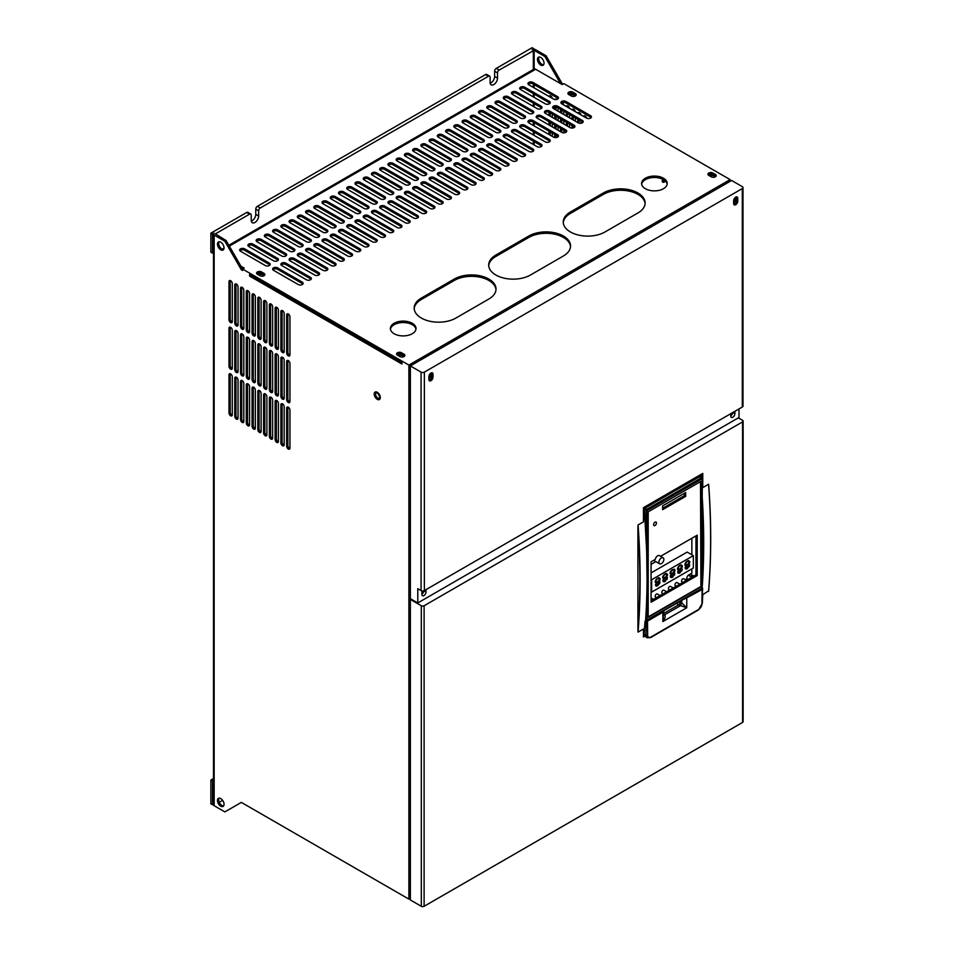 <?xml version="1.0" encoding="UTF-8"?>
<svg xmlns="http://www.w3.org/2000/svg" width="954" height="954" viewBox="0 0 954 954"><rect width="100%" height="100%" fill="white"/><g stroke="black" fill="none" stroke-linecap="round" stroke-linejoin="round"><path stroke-width="1.43" d="M658.904 562.216A3.494 2.015 120 0 0 659.631 563.814A3.494 2.015 120 0 0 662.326 562.884A3.494 2.015 120 0 0 663.853 559.366A3.494 2.015 120 0 0 663.125 557.768A3.494 2.015 120 0 0 660.43 558.698A3.494 2.015 120 0 0 658.904 562.216M686.439 580.378L683.672 578.78A1.753 1.014 120 0 0 681.931 579.77A1.753 1.014 120 0 0 681.919 581.797L682.945 582.393M679.844 584.182L677.078 582.584A1.753 1.014 120 0 0 675.73 583.049A1.753 1.014 120 0 0 674.967 584.802A1.753 1.014 120 0 0 675.325 585.601L676.35 586.197M673.25 587.986L670.483 586.388A1.753 1.014 120 0 0 669.136 586.853A1.753 1.014 120 0 0 668.384 588.606A1.753 1.014 120 0 0 668.742 589.417L669.756 590.001M660.073 595.594L657.306 593.996A1.753 1.014 120 0 0 655.958 594.461A1.753 1.014 120 0 0 655.195 596.214A1.753 1.014 120 0 0 655.565 597.025L656.579 597.609M666.667 591.79L663.901 590.192A1.753 1.014 120 0 0 662.553 590.657A1.753 1.014 120 0 0 661.79 592.41A1.753 1.014 120 0 0 662.148 593.221L663.173 593.805M688.228 575.286A2.623 1.514 -60 0 1 688.633 575.405L691.841 577.253M691.853 568.882L691.853 573.151L688.561 575.059A2.325 1.348 -60 0 0 686.916 577.909L686.916 578.362A2.623 1.514 120 0 0 686.808 578.708L685.175 579.65M688.061 579.436L686.808 578.708M656.471 523.007A2.039 1.181 120 0 0 656.054 522.077A2.039 1.181 120 0 0 654.48 522.625A2.039 1.181 120 0 0 653.597 524.676A2.039 1.181 120 0 0 654.015 525.606A2.039 1.181 120 0 0 655.589 525.058A2.039 1.181 120 0 0 656.471 523.007M428.895 377.164A2.325 1.348 120 0 0 430.182 373.682M733.65 201.211A2.325 1.348 120 0 0 734.938 197.74M733.65 202.379A3.148 1.813 120 0 0 736.13 198.396A3.148 1.813 120 0 0 735.689 197.132M735.51 197.239A3.148 1.813 -60 0 1 735.689 198.146A3.148 1.813 -60 0 1 733.65 201.878M428.895 378.333A3.148 1.813 120 0 0 431.363 374.35A3.148 1.813 120 0 0 430.934 373.074M430.755 373.193A3.148 1.813 -60 0 1 430.934 374.099A3.148 1.813 -60 0 1 428.895 377.832M645.357 188.701A12.807 7.393 0 0 0 659.321 190.299A12.807 7.393 0 0 0 667.228 183.466A12.807 7.393 0 0 0 663.483 178.231A12.807 7.393 0 0 0 649.519 176.633A12.807 7.393 0 0 0 641.601 183.466A12.807 7.393 0 0 0 645.357 188.701M667.168 184.182A12.807 7.393 0 0 0 663.483 179.662A12.807 7.393 0 0 0 650.091 177.933A12.807 7.393 0 0 0 641.66 184.182M394.133 333.745A12.807 7.393 0 0 0 408.097 335.343A12.807 7.393 0 0 0 416.016 328.51A12.807 7.393 0 0 0 412.259 323.275A12.807 7.393 0 0 0 398.295 321.677A12.807 7.393 0 0 0 390.389 328.51A12.807 7.393 0 0 0 394.133 333.745M415.956 329.225A12.807 7.393 0 0 0 412.259 324.706A12.807 7.393 0 0 0 398.867 322.977A12.807 7.393 0 0 0 390.448 329.225M662.636 179.221A2.91 1.681 120 0 0 662.243 180.855A2.91 1.681 120 0 0 662.851 182.19A2.91 1.681 120 0 0 665.379 181.069M662.362 181.594A2.91 1.681 120 0 0 664.282 180.175M379.752 396.733A2.91 1.681 -120 0 0 378.476 393.799A2.91 1.681 -120 0 0 376.234 393.024A2.91 1.681 -120 0 0 375.626 394.36A2.91 1.681 -120 0 0 376.902 397.293A2.91 1.681 -120 0 0 379.143 398.068A2.91 1.681 -120 0 0 379.752 396.733M380.3 397.472A3.733 2.147 60 0 1 379.549 398.772A3.733 2.147 60 0 1 376.675 397.77A3.733 2.147 60 0 1 375.053 394.026A3.733 2.147 60 0 1 375.828 392.321A3.733 2.147 60 0 1 377.319 392.321M574.296 96.354A2.325 1.348 0 0 0 574.38 95.996A2.325 1.348 0 0 0 573.7 95.042A2.325 1.348 0 0 0 570.063 95.293M714.319 177.194A2.325 1.348 0 0 0 714.403 176.836A2.325 1.348 0 0 0 713.723 175.882A2.325 1.348 0 0 0 710.086 176.132M402.97 356.951A2.325 1.348 0 0 0 403.053 356.593A2.325 1.348 0 0 0 402.373 355.639A2.325 1.348 0 0 0 398.736 355.89M262.946 276.111A2.325 1.348 0 0 0 263.03 275.754A2.325 1.348 0 0 0 262.35 274.8A2.325 1.348 0 0 0 258.713 275.05M543.613 64.789A4.663 2.695 60 0 1 541.991 64.347A4.663 2.695 60 0 1 539.117 57.001M540.751 57.443A4.663 2.695 60 0 1 543.792 61.557A4.663 2.695 60 0 1 543.076 65.289A4.663 2.695 60 0 1 540.751 65.063A4.663 2.695 60 0 1 537.71 60.949A4.663 2.695 60 0 1 538.426 57.216A4.663 2.695 60 0 1 540.751 57.443M574.988 96.139A3.148 1.813 0 0 0 575.19 95.495A3.148 1.813 0 0 0 574.952 94.792L573.271 93.814A3.148 1.813 0 0 0 569.824 94.207A3.148 1.813 0 0 0 569.156 94.78M569.478 94.959A3.148 1.813 180 0 1 569.824 94.708A3.148 1.813 180 0 1 573.044 94.279A3.148 1.813 180 0 1 575.167 95.746M715.011 176.991A3.148 1.813 0 0 0 715.214 176.335A3.148 1.813 0 0 0 714.975 175.631L713.294 174.665A3.148 1.813 0 0 0 709.848 175.047A3.148 1.813 0 0 0 709.18 175.619M709.502 175.798A3.148 1.813 180 0 1 709.848 175.56A3.148 1.813 180 0 1 713.067 175.119A3.148 1.813 180 0 1 715.19 176.585M223.618 249.531A4.663 2.695 60 0 1 221.984 249.089A4.663 2.695 60 0 1 219.122 241.756M220.756 242.197A4.663 2.695 60 0 1 223.796 246.299A4.663 2.695 60 0 1 223.081 250.031A4.663 2.695 60 0 1 220.756 249.805A4.663 2.695 60 0 1 217.715 245.703A4.663 2.695 60 0 1 218.43 241.97A4.663 2.695 60 0 1 220.756 242.197M223.618 805.927A4.663 2.695 60 0 1 221.984 805.486A4.663 2.695 60 0 1 219.122 798.152M220.756 798.593A4.663 2.695 60 0 1 223.796 802.696A4.663 2.695 60 0 1 223.081 806.428A4.663 2.695 60 0 1 220.756 806.202A4.663 2.695 60 0 1 217.715 802.087A4.663 2.695 60 0 1 218.43 798.355A4.663 2.695 60 0 1 220.756 798.593M263.638 275.897A3.148 1.813 0 0 0 263.853 275.253A3.148 1.813 0 0 0 263.602 274.549L261.921 273.571A3.148 1.813 0 0 0 258.474 273.965A3.148 1.813 0 0 0 257.818 274.525M258.129 274.716A3.148 1.813 180 0 1 258.474 274.466A3.148 1.813 180 0 1 261.706 274.025A3.148 1.813 180 0 1 263.817 275.503M403.661 356.736A3.148 1.813 0 0 0 403.876 356.092A3.148 1.813 0 0 0 403.625 355.389L401.944 354.411A3.148 1.813 0 0 0 398.498 354.805A3.148 1.813 0 0 0 397.842 355.377M398.152 355.556A3.148 1.813 180 0 1 398.498 355.305A3.148 1.813 180 0 1 401.729 354.876A3.148 1.813 180 0 1 403.84 356.343M374.207 394.038A4.305 2.492 -120 0 0 376.091 398.378A4.305 2.492 -120 0 0 379.406 399.535A4.305 2.492 -120 0 0 380.3 397.556A4.305 2.492 -120 0 0 378.416 393.215A4.305 2.492 -120 0 0 375.101 392.07A4.305 2.492 -120 0 0 374.207 394.038M379.191 398.915A4.305 2.492 -120 0 0 379.93 399.022M375.804 391.867A4.305 2.492 -120 0 0 375.518 392.559M249.578 276.052L401.956 364.034L401.956 362.508L249.578 274.537L249.578 276.052A1.86 1.073 120 0 1 249.972 274.752M241.35 269.779L242.578 269.064L242.578 270.495L241.35 269.779L224.87 241.243L226.11 240.527L242.578 269.064L408.884 365.072L411.758 363.414L411.758 364.845L410.113 365.787L410.113 368.649L408.884 369.353L408.884 365.072M562.574 84.322L546.105 55.785L544.865 56.501L534.157 50.312L499.157 70.047A2.325 1.348 120 0 0 497.511 72.909L497.511 78.133A5.247 3.029 120 0 1 495.221 83.415A5.247 3.029 120 0 1 491.179 84.811A5.247 3.029 120 0 1 490.094 82.414L490.094 77.179A2.325 1.348 120 0 0 489.617 76.117A2.325 1.348 120 0 0 488.448 76.237L260.287 207.96A2.325 1.348 120 0 0 258.641 210.81L258.641 216.045A5.247 3.029 120 0 1 256.352 221.316A5.247 3.029 120 0 1 252.321 222.723A5.247 3.029 120 0 1 251.224 220.326L251.224 215.091A2.325 1.348 120 0 0 250.747 214.03A2.325 1.348 120 0 0 249.578 214.137L215.401 233.873L226.11 240.527M250.747 214.03L247.861 212.36A2.325 1.348 -60 0 0 246.704 212.48L210.87 233.158L212.515 234.112L214.161 233.158A2.325 1.348 0 0 0 213.481 234.112A2.325 1.348 0 0 0 214.161 235.066L224.87 241.243M251.307 221.137A5.247 3.029 120 0 0 255.755 214.376L255.755 209.153A2.325 1.348 -60 0 1 257.413 206.291L260.287 207.96M257.413 206.291L485.562 74.567A2.325 1.348 -60 0 1 486.731 74.448L489.617 76.117M490.165 83.236A5.247 3.029 120 0 0 494.625 76.475L494.625 71.24A2.325 1.348 -60 0 1 496.271 68.39L499.157 70.047M222.64 800.358L219.289 802.29M213.481 780.432L212.515 780.992L212.515 804.771L213.481 804.21M212.515 804.771L210.87 803.817L210.87 780.038L213.481 778.536M533.751 49.203L532.105 49.608A2.325 1.348 0 0 1 535.397 49.608L546.105 55.785M533.751 48.654L532.105 47.7L496.271 68.39M213.481 234.112L213.481 804.771A2.325 1.348 0 0 0 214.161 805.725L224.87 811.902L241.35 802.397L408.884 899.121L408.884 896.271A1.86 1.073 0 0 0 410.363 896.581M410.363 898.263L408.884 899.121M286.653 446.21A2.325 1.348 60 0 0 287.667 448.547A2.325 1.348 60 0 0 289.456 449.179A2.325 1.348 60 0 0 289.944 448.106L289.944 410.065A2.325 1.348 60 0 0 288.931 407.716A2.325 1.348 60 0 0 287.13 407.096A2.325 1.348 60 0 0 286.653 408.169L286.653 446.21L287.881 445.494L287.881 407.453A2.325 1.348 60 0 1 287.929 407.048M289.897 448.511A2.325 1.348 60 0 1 287.881 445.494M280.881 442.883A2.325 1.348 60 0 0 281.895 445.22A2.325 1.348 60 0 0 283.696 445.852A2.325 1.348 60 0 0 284.173 444.779L284.173 406.738A2.325 1.348 60 0 0 283.159 404.389A2.325 1.348 60 0 0 281.37 403.769A2.325 1.348 60 0 0 280.881 404.83L280.881 442.883L282.122 442.167L282.122 404.126A2.325 1.348 60 0 1 282.157 403.721M284.137 445.184A2.325 1.348 60 0 1 282.122 442.167M275.122 439.544A2.325 1.348 60 0 0 276.135 441.893A2.325 1.348 60 0 0 277.924 442.513A2.325 1.348 60 0 0 278.413 441.452L278.413 403.411A2.325 1.348 60 0 0 277.399 401.062A2.325 1.348 60 0 0 275.599 400.441A2.325 1.348 60 0 0 275.122 401.503L275.122 439.544L276.35 438.84L276.35 400.787A2.325 1.348 60 0 1 276.398 400.394M278.365 441.857A2.325 1.348 60 0 1 276.35 438.84M269.35 436.216A2.325 1.348 60 0 0 270.364 438.566A2.325 1.348 60 0 0 272.164 439.186A2.325 1.348 60 0 0 272.641 438.124L272.641 400.084A2.325 1.348 60 0 0 271.628 397.735A2.325 1.348 60 0 0 269.839 397.114A2.325 1.348 60 0 0 269.35 398.176L269.35 436.216L270.59 435.513L270.59 397.46A2.325 1.348 60 0 1 270.626 397.055M272.605 438.53A2.325 1.348 60 0 1 270.59 435.513M263.59 432.889A2.325 1.348 60 0 0 264.604 435.239A2.325 1.348 60 0 0 266.393 435.859A2.325 1.348 60 0 0 266.882 434.797L266.882 396.745A2.325 1.348 60 0 0 265.868 394.407A2.325 1.348 60 0 0 264.067 393.787A2.325 1.348 60 0 0 263.59 394.849L263.59 432.889L264.818 432.174L264.818 394.133A2.325 1.348 60 0 1 264.866 393.728M266.834 435.191A2.325 1.348 60 0 1 264.818 432.174M257.818 429.562A2.325 1.348 60 0 0 258.832 431.912A2.325 1.348 60 0 0 260.633 432.532A2.325 1.348 60 0 0 261.11 431.47L261.11 393.418A2.325 1.348 60 0 0 260.096 391.08A2.325 1.348 60 0 0 258.307 390.448A2.325 1.348 60 0 0 257.818 391.522L257.818 429.562L259.059 428.847L259.059 390.806A2.325 1.348 60 0 1 259.094 390.401M261.074 431.864A2.325 1.348 60 0 1 259.059 428.847M252.059 426.235A2.325 1.348 60 0 0 253.072 428.584A2.325 1.348 60 0 0 254.861 429.205A2.325 1.348 60 0 0 255.35 428.131L255.35 390.091A2.325 1.348 60 0 0 254.336 387.753A2.325 1.348 60 0 0 252.536 387.121A2.325 1.348 60 0 0 252.059 388.195L252.059 426.235L253.287 425.52L253.287 387.479A2.325 1.348 60 0 1 253.335 387.074M255.302 428.537A2.325 1.348 60 0 1 253.287 425.52M246.287 422.908A2.325 1.348 60 0 0 247.301 425.245A2.325 1.348 60 0 0 249.101 425.878A2.325 1.348 60 0 0 249.578 424.804L249.578 386.764A2.325 1.348 60 0 0 248.565 384.414A2.325 1.348 60 0 0 246.776 383.794A2.325 1.348 60 0 0 246.287 384.867L246.287 422.908L247.527 422.193L247.527 384.152A2.325 1.348 60 0 1 247.563 383.746M249.543 425.21A2.325 1.348 60 0 1 247.527 422.193M240.527 419.581A2.325 1.348 60 0 0 241.541 421.918A2.325 1.348 60 0 0 243.33 422.55A2.325 1.348 60 0 0 243.819 421.477L243.819 383.436A2.325 1.348 60 0 0 242.805 381.087A2.325 1.348 60 0 0 241.004 380.467A2.325 1.348 60 0 0 240.527 381.528L240.527 419.581L241.756 418.866L241.756 380.825A2.325 1.348 60 0 1 241.803 380.419M243.771 421.883A2.325 1.348 60 0 1 241.756 418.866M234.756 416.242A2.325 1.348 60 0 0 235.769 418.591A2.325 1.348 60 0 0 237.57 419.211A2.325 1.348 60 0 0 238.047 418.15L238.047 380.109A2.325 1.348 60 0 0 237.033 377.76A2.325 1.348 60 0 0 235.244 377.14A2.325 1.348 60 0 0 234.756 378.201L234.756 416.242L235.996 415.539L235.996 377.486A2.325 1.348 60 0 1 236.032 377.092M238.011 418.556A2.325 1.348 60 0 1 235.996 415.539M228.996 412.915A2.325 1.348 60 0 0 230.009 415.264A2.325 1.348 60 0 0 231.798 415.884A2.325 1.348 60 0 0 232.287 414.823L232.287 376.782A2.325 1.348 60 0 0 231.273 374.433A2.325 1.348 60 0 0 229.473 373.813A2.325 1.348 60 0 0 228.996 374.874L228.996 412.915L230.224 412.211L230.224 374.159A2.325 1.348 60 0 1 230.272 373.753M232.239 415.228A2.325 1.348 60 0 1 230.224 412.211M286.653 399.607A2.325 1.348 60 0 0 287.667 401.944A2.325 1.348 60 0 0 289.456 402.576A2.325 1.348 60 0 0 289.944 401.503L289.944 363.462A2.325 1.348 60 0 0 288.931 361.113A2.325 1.348 60 0 0 287.13 360.493A2.325 1.348 60 0 0 286.653 361.554L286.653 399.607L287.881 398.891L287.881 360.851A2.325 1.348 60 0 1 287.929 360.445M289.897 401.908A2.325 1.348 60 0 1 287.881 398.891M280.881 396.28A2.325 1.348 60 0 0 281.895 398.617A2.325 1.348 60 0 0 283.696 399.249A2.325 1.348 60 0 0 284.173 398.176L284.173 360.135A2.325 1.348 60 0 0 283.159 357.786A2.325 1.348 60 0 0 281.37 357.166A2.325 1.348 60 0 0 280.881 358.227L280.881 396.28L282.122 395.564L282.122 357.511A2.325 1.348 60 0 1 282.157 357.118M284.137 398.581A2.325 1.348 60 0 1 282.122 395.564M275.122 392.941A2.325 1.348 60 0 0 276.135 395.29A2.325 1.348 60 0 0 277.924 395.91A2.325 1.348 60 0 0 278.413 394.849L278.413 356.808A2.325 1.348 60 0 0 277.399 354.459A2.325 1.348 60 0 0 275.599 353.839A2.325 1.348 60 0 0 275.122 354.9L275.122 392.941L276.35 392.237L276.35 354.184A2.325 1.348 60 0 1 276.398 353.791M278.365 395.254A2.325 1.348 60 0 1 276.35 392.237M269.35 389.614A2.325 1.348 60 0 0 270.364 391.963A2.325 1.348 60 0 0 272.164 392.583A2.325 1.348 60 0 0 272.641 391.522L272.641 353.481A2.325 1.348 60 0 0 271.628 351.132A2.325 1.348 60 0 0 269.839 350.512A2.325 1.348 60 0 0 269.35 351.573L269.35 389.614L270.59 388.898L270.59 350.857A2.325 1.348 60 0 1 270.626 350.452M272.605 391.927A2.325 1.348 60 0 1 270.59 388.898M263.59 386.287A2.325 1.348 60 0 0 264.604 388.636A2.325 1.348 60 0 0 266.393 389.256A2.325 1.348 60 0 0 266.882 388.195L266.882 350.142A2.325 1.348 60 0 0 265.868 347.805A2.325 1.348 60 0 0 264.067 347.173A2.325 1.348 60 0 0 263.59 348.246L263.59 386.287L264.818 385.571L264.818 347.53A2.325 1.348 60 0 1 264.866 347.125M266.834 388.588A2.325 1.348 60 0 1 264.818 385.571M257.818 382.959A2.325 1.348 60 0 0 258.832 385.309A2.325 1.348 60 0 0 260.633 385.929A2.325 1.348 60 0 0 261.11 384.856L261.11 346.815A2.325 1.348 60 0 0 260.096 344.477A2.325 1.348 60 0 0 258.307 343.845A2.325 1.348 60 0 0 257.818 344.919L257.818 382.959L259.059 382.244L259.059 344.203A2.325 1.348 60 0 1 259.094 343.798M261.074 385.261A2.325 1.348 60 0 1 259.059 382.244M252.059 379.632A2.325 1.348 60 0 0 253.072 381.97A2.325 1.348 60 0 0 254.861 382.602A2.325 1.348 60 0 0 255.35 381.528L255.35 343.488A2.325 1.348 60 0 0 254.336 341.138A2.325 1.348 60 0 0 252.536 340.518A2.325 1.348 60 0 0 252.059 341.592L252.059 379.632L253.287 378.917L253.287 340.876A2.325 1.348 60 0 1 253.335 340.471M255.302 381.934A2.325 1.348 60 0 1 253.287 378.917M246.287 376.305A2.325 1.348 60 0 0 247.301 378.643A2.325 1.348 60 0 0 249.101 379.275A2.325 1.348 60 0 0 249.578 378.201L249.578 340.161A2.325 1.348 60 0 0 248.565 337.811A2.325 1.348 60 0 0 246.776 337.191A2.325 1.348 60 0 0 246.287 338.253L246.287 376.305L247.527 375.59L247.527 337.549A2.325 1.348 60 0 1 247.563 337.144M249.543 378.607A2.325 1.348 60 0 1 247.527 375.59M240.527 372.978A2.325 1.348 60 0 0 241.541 375.316A2.325 1.348 60 0 0 243.33 375.936A2.325 1.348 60 0 0 243.819 374.874L243.819 336.834A2.325 1.348 60 0 0 242.805 334.484A2.325 1.348 60 0 0 241.004 333.864A2.325 1.348 60 0 0 240.527 334.926L240.527 372.978L241.756 372.263L241.756 334.21A2.325 1.348 60 0 1 241.803 333.817M243.771 375.28A2.325 1.348 60 0 1 241.756 372.263M234.756 369.639A2.325 1.348 60 0 0 235.769 371.988A2.325 1.348 60 0 0 237.57 372.609A2.325 1.348 60 0 0 238.047 371.547L238.047 333.506A2.325 1.348 60 0 0 237.033 331.157A2.325 1.348 60 0 0 235.244 330.537A2.325 1.348 60 0 0 234.756 331.598L234.756 369.639L235.996 368.936L235.996 330.883A2.325 1.348 60 0 1 236.032 330.489M238.011 371.953A2.325 1.348 60 0 1 235.996 368.936M228.996 366.312A2.325 1.348 60 0 0 230.009 368.661A2.325 1.348 60 0 0 231.798 369.281A2.325 1.348 60 0 0 232.287 368.22L232.287 330.179A2.325 1.348 60 0 0 231.273 327.83A2.325 1.348 60 0 0 229.473 327.21A2.325 1.348 60 0 0 228.996 328.271L228.996 366.312L230.224 365.597L230.224 327.556A2.325 1.348 60 0 1 230.272 327.15M232.239 368.626A2.325 1.348 60 0 1 230.224 365.597M286.653 353.004A2.325 1.348 60 0 0 287.667 355.341A2.325 1.348 60 0 0 289.456 355.973A2.325 1.348 60 0 0 289.944 354.9L289.944 316.859A2.325 1.348 60 0 0 288.931 314.51A2.325 1.348 60 0 0 287.13 313.89A2.325 1.348 60 0 0 286.653 314.951L286.653 353.004L287.881 352.288L287.881 314.248A2.325 1.348 60 0 1 287.929 313.842M289.897 355.305A2.325 1.348 60 0 1 287.881 352.288M280.881 349.665A2.325 1.348 60 0 0 281.895 352.014A2.325 1.348 60 0 0 283.696 352.634A2.325 1.348 60 0 0 284.173 351.573L284.173 313.532A2.325 1.348 60 0 0 283.159 311.183A2.325 1.348 60 0 0 281.37 310.563A2.325 1.348 60 0 0 280.881 311.624L280.881 349.665L282.122 348.961L282.122 310.909A2.325 1.348 60 0 1 282.157 310.515M284.137 351.978A2.325 1.348 60 0 1 282.122 348.961M275.122 346.338A2.325 1.348 60 0 0 276.135 348.687A2.325 1.348 60 0 0 277.924 349.307A2.325 1.348 60 0 0 278.413 348.246L278.413 310.205A2.325 1.348 60 0 0 277.399 307.856A2.325 1.348 60 0 0 275.599 307.236A2.325 1.348 60 0 0 275.122 308.297L275.122 346.338L276.35 345.634L276.35 307.582A2.325 1.348 60 0 1 276.398 307.176M278.365 348.651A2.325 1.348 60 0 1 276.35 345.634M269.35 343.011A2.325 1.348 60 0 0 270.364 345.36A2.325 1.348 60 0 0 272.164 345.98A2.325 1.348 60 0 0 272.641 344.919L272.641 306.866A2.325 1.348 60 0 0 271.628 304.529A2.325 1.348 60 0 0 269.839 303.897A2.325 1.348 60 0 0 269.35 304.97L269.35 343.011L270.59 342.295L270.59 304.254A2.325 1.348 60 0 1 270.626 303.849M272.605 345.312A2.325 1.348 60 0 1 270.59 342.295M263.59 339.684A2.325 1.348 60 0 0 264.604 342.033A2.325 1.348 60 0 0 266.393 342.653A2.325 1.348 60 0 0 266.882 341.592L266.882 303.539A2.325 1.348 60 0 0 265.868 301.202A2.325 1.348 60 0 0 264.067 300.57A2.325 1.348 60 0 0 263.59 301.643L263.59 339.684L264.818 338.968L264.818 300.927A2.325 1.348 60 0 1 264.866 300.522M266.834 341.985A2.325 1.348 60 0 1 264.818 338.968M257.818 336.357A2.325 1.348 60 0 0 258.832 338.706A2.325 1.348 60 0 0 260.633 339.326A2.325 1.348 60 0 0 261.11 338.253L261.11 300.212A2.325 1.348 60 0 0 260.096 297.875A2.325 1.348 60 0 0 258.307 297.243A2.325 1.348 60 0 0 257.818 298.316L257.818 336.357L259.059 335.641L259.059 297.6A2.325 1.348 60 0 1 259.094 297.195M261.074 338.658A2.325 1.348 60 0 1 259.059 335.641M252.059 333.029A2.325 1.348 60 0 0 253.072 335.367A2.325 1.348 60 0 0 254.861 335.999A2.325 1.348 60 0 0 255.35 334.926L255.35 296.885A2.325 1.348 60 0 0 254.336 294.536A2.325 1.348 60 0 0 252.536 293.915A2.325 1.348 60 0 0 252.059 294.977L252.059 333.029L253.287 332.314L253.287 294.273A2.325 1.348 60 0 1 253.335 293.868M255.302 335.331A2.325 1.348 60 0 1 253.287 332.314M246.287 329.702A2.325 1.348 60 0 0 247.301 332.04A2.325 1.348 60 0 0 249.101 332.672A2.325 1.348 60 0 0 249.578 331.598L249.578 293.558A2.325 1.348 60 0 0 248.565 291.208A2.325 1.348 60 0 0 246.776 290.588A2.325 1.348 60 0 0 246.287 291.65L246.287 329.702L247.527 328.987L247.527 290.946A2.325 1.348 60 0 1 247.563 290.541M249.543 332.004A2.325 1.348 60 0 1 247.527 328.987M240.527 326.363A2.325 1.348 60 0 0 241.541 328.713A2.325 1.348 60 0 0 243.33 329.333A2.325 1.348 60 0 0 243.819 328.271L243.819 290.231A2.325 1.348 60 0 0 242.805 287.881A2.325 1.348 60 0 0 241.004 287.261A2.325 1.348 60 0 0 240.527 288.323L240.527 326.363L241.756 325.66L241.756 287.607A2.325 1.348 60 0 1 241.803 287.214M243.771 328.677A2.325 1.348 60 0 1 241.756 325.66M234.756 323.036A2.325 1.348 60 0 0 235.769 325.386A2.325 1.348 60 0 0 237.57 326.006A2.325 1.348 60 0 0 238.047 324.944L238.047 286.904A2.325 1.348 60 0 0 237.033 284.554A2.325 1.348 60 0 0 235.244 283.934A2.325 1.348 60 0 0 234.756 284.996L234.756 323.036L235.996 322.333L235.996 284.28A2.325 1.348 60 0 1 236.032 283.875M238.011 325.35A2.325 1.348 60 0 1 235.996 322.333M228.996 319.709A2.325 1.348 60 0 0 230.009 322.058A2.325 1.348 60 0 0 231.798 322.679A2.325 1.348 60 0 0 232.287 321.617L232.287 283.565A2.325 1.348 60 0 0 231.273 281.227A2.325 1.348 60 0 0 229.473 280.595A2.325 1.348 60 0 0 228.996 281.668L228.996 319.709L230.224 318.994L230.224 280.953A2.325 1.348 60 0 1 230.272 280.548M232.239 322.011A2.325 1.348 60 0 1 230.224 318.994M426.009 589.632L426.009 592.005A2.91 1.681 120 0 1 424.745 594.938A2.91 1.681 120 0 1 422.503 595.725A2.91 1.681 120 0 1 421.895 594.39L421.895 592.959A3.148 1.813 120 0 0 423.564 590.884M422.968 590.967A3.148 1.813 -60 0 1 421.895 592.362M410.363 369.663A1.86 1.073 180 0 1 408.884 369.353L408.884 896.271M734.89 411.305L734.89 413.678A2.91 1.681 120 0 1 733.614 416.612A2.91 1.681 120 0 1 731.372 417.387A2.91 1.681 120 0 1 730.776 416.063L730.776 414.632A3.148 1.813 120 0 0 732.338 412.784M731.42 413.309A3.148 1.813 -60 0 1 730.776 414.036M730.108 181.332L730.108 179.614L411.758 363.414A1.86 1.073 -120 0 1 412.772 364.547M728.88 182.035L728.117 182.19M560.523 83.606L544.865 56.501M584.862 115.78A2.325 1.348 60 0 0 584.814 116.173L584.814 117.127M583.633 116.448A2.325 1.348 60 0 1 584.063 115.828A2.325 1.348 60 0 1 586.817 118.248M579.09 112.453A2.325 1.348 60 0 0 579.054 112.846L579.054 113.8M579.054 119.977L579.054 123.173M577.814 119.274L577.814 122.601M577.874 113.121A2.325 1.348 60 0 1 578.303 112.5A2.325 1.348 60 0 1 579.901 112.93A2.325 1.348 60 0 1 581.058 114.957M581.105 123.257L581.105 121.17M573.33 109.114A2.325 1.348 60 0 0 573.282 109.519L573.282 110.473M573.282 116.65L573.282 119.977M573.282 126.166L573.282 127.919M572.054 115.935L572.054 119.274M572.054 125.451L572.054 128.086M572.102 109.793A2.325 1.348 60 0 1 572.531 109.173A2.325 1.348 60 0 1 574.129 109.603A2.325 1.348 60 0 1 575.298 111.63M575.345 121.17L575.345 117.843M567.558 105.787A2.325 1.348 60 0 0 567.523 106.192L567.523 107.146M567.523 113.323L567.523 116.65M567.523 122.839L567.523 126.166M566.282 112.608L566.282 115.935M566.282 122.124L566.282 125.451M566.342 106.454A2.325 1.348 60 0 1 566.771 105.834A2.325 1.348 60 0 1 568.369 106.276A2.325 1.348 60 0 1 569.526 108.303M569.574 127.359L569.574 124.02M569.574 117.843L569.574 114.516M561.751 102.865L561.751 103.819A2.91 1.681 0 0 1 560.904 102.627A2.91 1.681 0 0 1 562.693 101.076A2.91 1.681 0 0 1 565.877 101.434L590.586 115.708L590.586 117.127A2.91 1.681 0 0 1 591.158 117.604M561.751 109.996L561.751 113.323M561.751 119.512L561.751 122.839M561.751 129.017L561.751 132.344A2.91 1.681 0 0 0 564.923 132.713A2.91 1.681 0 0 0 566.724 131.163A2.91 1.681 0 0 0 565.877 129.971L565.877 131.402A2.91 1.681 0 0 1 566.449 131.867M560.523 109.281L560.523 112.608M560.523 118.797L560.523 122.124M560.523 128.301L560.523 131.628M562.204 102.65A2.325 1.348 60 0 1 563.766 104.976M563.814 132.844L563.814 130.209M563.814 124.02L563.814 120.693M563.814 114.516L563.814 111.189M555.991 107.146L555.991 109.996M555.991 116.173L555.991 119.512M555.991 125.689L555.991 129.017M555.991 135.206L555.991 137.579M554.751 107.194L554.751 109.281M554.751 115.47L554.751 118.797M554.751 124.974L554.751 128.301M554.751 134.49L554.751 137.531M554.918 99.502A2.325 1.348 60 0 1 555.24 99.18A2.325 1.348 60 0 1 556.623 99.443M558.042 130.209L558.042 126.882M558.042 120.693L558.042 117.366M558.042 111.189L558.042 107.862M550.267 95.805A2.325 1.348 60 0 0 550.219 96.211L550.219 97.153M550.219 112.846L550.219 116.173M550.219 122.362L550.219 125.689M550.219 131.867L550.219 134.252L549.397 134.729M548.991 102.627L548.991 104.01M548.991 112.178L548.991 115.47M548.991 121.647L548.991 124.974M548.991 131.163L548.991 134.49M549.039 96.473A2.325 1.348 60 0 1 549.468 95.853A2.325 1.348 60 0 1 551.066 96.282A2.325 1.348 60 0 1 552.235 98.31M552.283 136.386L552.283 133.059M552.283 126.882L552.283 123.555M552.283 117.366L552.283 114.039M550.446 135.325A2.325 1.348 60 0 1 550.219 134.252M228.841 245.273L534.013 69.082A3.279 1.896 60 0 1 535.659 69.248L562.168 84.56L563.814 83.606L730.108 179.614M421.895 591.659A2.325 1.348 120 0 0 422.419 590.967M379.704 396.208A2.91 1.681 60 0 1 378.118 393.477M212.515 234.112L212.515 253.132L213.481 252.583M212.515 253.132L210.87 252.178L210.87 233.158M212.515 780.992L210.87 780.038M421.895 594.187A2.91 1.681 120 0 0 423.791 590.824M730.776 415.861A2.91 1.681 120 0 0 732.66 412.593M646.872 637.558A5.819 3.363 -60 0 1 646.526 637.403A5.819 3.363 -60 0 1 645.93 636.89L645.429 635.865L643.461 636.998L643.461 628.984L638.071 632.097L637.904 629.998L637.904 527.252L638.071 524.962L643.461 521.85L643.461 507.647L702.764 473.411L702.764 487.613L708.572 484.262L708.691 484.882C711.374 521.719 711.374 557.017 708.679 590.764L702.764 594.736L702.323 603.011M645.429 635.865L643.461 636.235M738.348 417.864L742.546 420.297A1.98 1.145 180 0 1 743.13 421.096L743.13 721.641A1.98 1.145 180 0 1 742.546 722.452L424.113 906.3A1.98 1.145 180 0 1 421.322 906.3L410.363 899.98L410.363 599.434L411.019 599.052M743.13 421.096A1.98 1.145 180 0 1 742.546 421.906L424.113 605.754A1.98 1.145 180 0 1 421.322 605.754L410.363 599.434M708.739 589.107L708.572 591.385A740.387 427.464 60 0 0 708.572 484.262L708.739 486.349A740.161 427.332 60 0 1 710.635 538.915M421.895 592.959L421.895 591.54A2.91 1.681 120 0 1 421.954 590.908M730.776 414.632L730.776 413.678M737.776 201.163A2.91 1.681 120 0 1 736.5 204.084A2.91 1.681 120 0 1 734.258 204.871A2.91 1.681 120 0 1 733.65 203.536L733.65 200.686A2.91 1.681 120 0 1 734.926 197.752A2.91 1.681 120 0 1 737.168 196.977A2.91 1.681 120 0 1 737.776 198.301L737.776 201.163L736.536 200.447L736.536 197.597A2.91 1.681 120 0 0 736.416 196.858M733.781 204.275A2.91 1.681 120 0 0 736.536 200.447M429.014 380.229A2.91 1.681 120 0 0 431.78 376.401L431.78 373.539A2.91 1.681 120 0 0 431.661 372.799M433.009 377.104L433.009 374.254A2.91 1.681 120 0 0 432.412 372.919A2.91 1.681 120 0 0 430.171 373.706A2.91 1.681 120 0 0 428.895 376.627L428.895 379.489A2.91 1.681 120 0 0 429.503 380.825A2.91 1.681 120 0 0 431.745 380.038A2.91 1.681 120 0 0 433.009 377.104L431.78 376.401M417.78 602.952L410.363 598.671L410.363 365.931L731.599 180.473L742.307 186.65A2.325 1.348 180 0 1 742.987 187.604L742.987 406.07A2.325 1.348 180 0 1 742.307 407.024L424.363 590.586A2.325 1.348 180 0 1 421.072 590.586L417.78 588.678L417.78 602.952L739.004 417.482L739.004 408.92M742.987 187.604A2.325 1.348 180 0 1 742.307 188.558L424.363 372.12A2.325 1.348 180 0 1 421.072 372.12L410.363 365.931M261.921 273.571L261.527 273.345A2.91 1.681 0 0 0 256.829 273.822M264.58 275.253A2.91 1.681 0 0 0 263.996 274.776L263.602 274.549M401.944 354.411L401.551 354.184A2.91 1.681 0 0 0 396.852 354.661M404.603 356.092A2.91 1.681 0 0 0 404.019 355.615L403.625 355.389M573.271 93.814L572.877 93.587A2.91 1.681 0 0 0 568.179 94.064M575.918 95.495A2.91 1.681 0 0 0 575.345 95.018L574.952 94.792M713.294 174.665L712.9 174.427A2.91 1.681 0 0 0 708.202 174.904M715.941 176.335A2.91 1.681 0 0 0 715.369 175.858L714.975 175.631M715.369 174.427A2.91 1.681 180 0 1 716.227 175.619A2.91 1.681 180 0 1 714.427 177.17A2.91 1.681 180 0 1 711.255 176.812L708.774 175.381A2.91 1.681 180 0 1 707.928 174.2A2.91 1.681 180 0 1 709.728 172.638A2.91 1.681 180 0 1 712.9 173.008L715.369 174.427L715.369 175.858M404.019 354.184A2.91 1.681 180 0 1 404.878 355.377A2.91 1.681 180 0 1 403.077 356.927A2.91 1.681 180 0 1 399.905 356.569L397.436 355.138A2.91 1.681 180 0 1 396.578 353.946A2.91 1.681 180 0 1 398.378 352.396A2.91 1.681 180 0 1 401.551 352.765L404.019 354.184L404.019 355.615M575.345 93.587A2.91 1.681 180 0 1 576.192 94.78A2.91 1.681 180 0 1 574.403 96.33A2.91 1.681 180 0 1 571.231 95.972L568.751 94.541A2.91 1.681 180 0 1 567.904 93.349A2.91 1.681 180 0 1 569.705 91.799A2.91 1.681 180 0 1 572.877 92.168L575.345 93.587L575.345 95.018M263.996 273.345A2.91 1.681 180 0 1 264.854 274.537A2.91 1.681 180 0 1 263.054 276.088A2.91 1.681 180 0 1 259.882 275.718L257.413 274.299A2.91 1.681 180 0 1 256.554 273.106A2.91 1.681 180 0 1 258.355 271.556A2.91 1.681 180 0 1 261.527 271.914L263.996 273.345L263.996 274.776M428.954 380.026L430.838 378.941M728.236 182.405A1.86 1.073 -120 0 0 727.234 181.284M242.173 268.348L242.996 268.825M240.933 266.214L244.224 268.11L242.578 269.064M733.709 204.073L735.594 202.987M495.997 289.754A24.458 14.119 0 0 0 480.351 277.28A24.458 14.119 0 0 0 454.259 280.476L421.322 299.496A24.458 14.119 0 0 0 414.179 308.774M454.259 279.057L421.322 298.077A24.458 14.119 0 0 0 414.155 308.059A24.458 14.119 0 0 0 429.252 321.104A24.458 14.119 0 0 0 455.917 318.052L488.853 299.019A24.458 14.119 0 0 0 496.02 289.038A24.458 14.119 0 0 0 480.923 275.992A24.458 14.119 0 0 0 454.259 279.057L454.259 280.476M570.54 246.716A24.458 14.119 0 0 0 554.894 234.243A24.458 14.119 0 0 0 528.802 237.439L495.865 256.459A24.458 14.119 0 0 0 488.722 265.737M528.802 236.02L495.865 255.04A24.458 14.119 0 0 0 488.698 265.021A24.458 14.119 0 0 0 503.795 278.067A24.458 14.119 0 0 0 530.46 275.014L563.397 255.982A24.458 14.119 0 0 0 570.564 246.001A24.458 14.119 0 0 0 555.466 232.955A24.458 14.119 0 0 0 528.802 236.02L528.802 237.439M645.083 203.679A24.458 14.119 0 0 0 629.437 191.205A24.458 14.119 0 0 0 603.345 194.401L570.409 213.422A24.458 14.119 0 0 0 563.265 222.699M603.345 192.982L570.409 212.003A24.458 14.119 0 0 0 563.242 221.984A24.458 14.119 0 0 0 578.339 235.03A24.458 14.119 0 0 0 604.991 231.977L637.94 212.957A24.458 14.119 0 0 0 645.107 202.963A24.458 14.119 0 0 0 630.01 189.918A24.458 14.119 0 0 0 603.345 192.982L603.345 194.401M302.871 284.042A2.91 1.681 0 0 0 302.299 283.565L277.59 269.302A2.91 1.681 0 0 0 272.892 269.779M302.299 282.145L277.59 267.871A2.91 1.681 0 0 0 274.418 267.514A2.91 1.681 0 0 0 272.617 269.064A2.91 1.681 0 0 0 273.464 270.256L298.185 284.519A2.91 1.681 0 0 0 301.357 284.888A2.91 1.681 0 0 0 303.145 283.326A2.91 1.681 0 0 0 302.299 282.145L302.299 283.565M311.111 279.295A2.91 1.681 0 0 0 310.539 278.818L285.818 264.544A2.91 1.681 0 0 0 281.132 265.021M310.539 277.387L285.818 263.125A2.91 1.681 0 0 0 282.646 262.755A2.91 1.681 0 0 0 280.858 264.306A2.91 1.681 0 0 0 281.704 265.498L306.413 279.76A2.91 1.681 0 0 0 309.585 280.13A2.91 1.681 0 0 0 311.386 278.58A2.91 1.681 0 0 0 310.539 277.387L310.539 278.818M319.351 274.537A2.91 1.681 0 0 0 318.767 274.06L294.059 259.798A2.91 1.681 0 0 0 289.36 260.263M318.767 272.629L294.059 258.367A2.91 1.681 0 0 0 290.887 257.997A2.91 1.681 0 0 0 289.086 259.56A2.91 1.681 0 0 0 289.944 260.74L314.653 275.014A2.91 1.681 0 0 0 317.825 275.372A2.91 1.681 0 0 0 319.626 273.822A2.91 1.681 0 0 0 318.767 272.629L318.767 274.06M327.58 269.779A2.91 1.681 0 0 0 327.007 269.302L302.299 255.04A2.91 1.681 0 0 0 297.6 255.517M327.007 267.871L302.299 253.609A2.91 1.681 0 0 0 299.127 253.251A2.91 1.681 0 0 0 297.326 254.801A2.91 1.681 0 0 0 298.185 255.982L322.893 270.256A2.91 1.681 0 0 0 326.065 270.614A2.91 1.681 0 0 0 327.866 269.064A2.91 1.681 0 0 0 327.007 267.871L327.007 269.302M335.82 265.021A2.91 1.681 0 0 0 335.248 264.544L310.539 250.282A2.91 1.681 0 0 0 305.84 250.759M335.248 263.125L310.539 248.851A2.91 1.681 0 0 0 307.355 248.493A2.91 1.681 0 0 0 305.566 250.043A2.91 1.681 0 0 0 306.413 251.236L331.121 265.498A2.91 1.681 0 0 0 334.305 265.868A2.91 1.681 0 0 0 336.094 264.306A2.91 1.681 0 0 0 335.248 263.125L335.248 264.544M344.06 260.263A2.91 1.681 0 0 0 343.476 259.798L318.767 245.524A2.91 1.681 0 0 0 314.081 246.001M343.476 258.367L318.767 244.105A2.91 1.681 0 0 0 315.595 243.735A2.91 1.681 0 0 0 313.794 245.285A2.91 1.681 0 0 0 314.653 246.478L339.362 260.74A2.91 1.681 0 0 0 342.534 261.11A2.91 1.681 0 0 0 344.334 259.56A2.91 1.681 0 0 0 343.476 258.367L343.476 259.798M352.3 255.517A2.91 1.681 0 0 0 351.716 255.04L327.007 240.766A2.91 1.681 0 0 0 322.309 241.243M351.716 253.609L327.007 239.347A2.91 1.681 0 0 0 323.835 238.977A2.91 1.681 0 0 0 322.035 240.527A2.91 1.681 0 0 0 322.893 241.72L347.602 255.982A2.91 1.681 0 0 0 350.774 256.352A2.91 1.681 0 0 0 352.575 254.801A2.91 1.681 0 0 0 351.716 253.609L351.716 255.04M360.529 250.759A2.91 1.681 0 0 0 359.956 250.282L335.248 236.02A2.91 1.681 0 0 0 330.549 236.497M359.956 248.851L335.248 234.589A2.91 1.681 0 0 0 332.075 234.219A2.91 1.681 0 0 0 330.275 235.781A2.91 1.681 0 0 0 331.121 236.962L355.842 251.236A2.91 1.681 0 0 0 359.014 251.594A2.91 1.681 0 0 0 360.803 250.043A2.91 1.681 0 0 0 359.956 248.851L359.956 250.282M368.769 246.001A2.91 1.681 0 0 0 368.196 245.524L343.476 231.262A2.91 1.681 0 0 0 338.789 231.739M368.196 244.105L343.476 229.831A2.91 1.681 0 0 0 340.304 229.473A2.91 1.681 0 0 0 338.515 231.023A2.91 1.681 0 0 0 339.362 232.216L364.07 246.478A2.91 1.681 0 0 0 367.242 246.836A2.91 1.681 0 0 0 369.043 245.285A2.91 1.681 0 0 0 368.196 244.105L368.196 245.524M377.009 241.243A2.91 1.681 0 0 0 376.425 240.766L351.716 226.503A2.91 1.681 0 0 0 347.017 226.98M376.425 239.347L351.716 225.072A2.91 1.681 0 0 0 348.544 224.715A2.91 1.681 0 0 0 346.743 226.265A2.91 1.681 0 0 0 347.602 227.457L372.31 241.72A2.91 1.681 0 0 0 375.482 242.089A2.91 1.681 0 0 0 377.283 240.527A2.91 1.681 0 0 0 376.425 239.347L376.425 240.766M385.237 236.497A2.91 1.681 0 0 0 384.665 236.02L359.956 221.745A2.91 1.681 0 0 0 355.258 222.222M384.665 234.589L359.956 220.326A2.91 1.681 0 0 0 356.784 219.957A2.91 1.681 0 0 0 354.983 221.507A2.91 1.681 0 0 0 355.842 222.699L380.551 236.962A2.91 1.681 0 0 0 383.723 237.331A2.91 1.681 0 0 0 385.523 235.781A2.91 1.681 0 0 0 384.665 234.589L384.665 236.02M393.477 231.739A2.91 1.681 0 0 0 392.905 231.262L368.196 216.999A2.91 1.681 0 0 0 363.498 217.464M392.905 229.831L368.196 215.568A2.91 1.681 0 0 0 365.012 215.199A2.91 1.681 0 0 0 363.224 216.761A2.91 1.681 0 0 0 364.07 217.941L388.779 232.216A2.91 1.681 0 0 0 391.951 232.573A2.91 1.681 0 0 0 393.752 231.023A2.91 1.681 0 0 0 392.905 229.831L392.905 231.262M401.717 226.98A2.91 1.681 0 0 0 401.133 226.503L376.425 212.241A2.91 1.681 0 0 0 371.726 212.718M401.133 225.072L376.425 210.81A2.91 1.681 0 0 0 373.252 210.452A2.91 1.681 0 0 0 371.452 212.003A2.91 1.681 0 0 0 372.31 213.183L397.019 227.457A2.91 1.681 0 0 0 400.191 227.815A2.91 1.681 0 0 0 401.992 226.265A2.91 1.681 0 0 0 401.133 225.072L401.133 226.503M409.958 222.222A2.91 1.681 0 0 0 409.373 221.745L384.665 207.483A2.91 1.681 0 0 0 379.966 207.96M409.373 220.326L384.665 206.052A2.91 1.681 0 0 0 381.493 205.694A2.91 1.681 0 0 0 379.692 207.245A2.91 1.681 0 0 0 380.551 208.437L405.259 222.699A2.91 1.681 0 0 0 408.431 223.069A2.91 1.681 0 0 0 410.232 221.507A2.91 1.681 0 0 0 409.373 220.326L409.373 221.745M418.186 217.464A2.91 1.681 0 0 0 417.613 216.999L392.905 202.725A2.91 1.681 0 0 0 388.206 203.202M417.613 215.568L392.905 201.306A2.91 1.681 0 0 0 389.733 200.936A2.91 1.681 0 0 0 387.932 202.487A2.91 1.681 0 0 0 388.779 203.679L413.487 217.941A2.91 1.681 0 0 0 416.671 218.311A2.91 1.681 0 0 0 418.46 216.761A2.91 1.681 0 0 0 417.613 215.568L417.613 216.999M426.426 212.718A2.91 1.681 0 0 0 425.854 212.241L401.133 197.967A2.91 1.681 0 0 0 396.447 198.444M425.854 210.81L401.133 196.548A2.91 1.681 0 0 0 397.961 196.178A2.91 1.681 0 0 0 396.172 197.728A2.91 1.681 0 0 0 397.019 198.921L421.728 213.183A2.91 1.681 0 0 0 424.9 213.553A2.91 1.681 0 0 0 426.7 212.003A2.91 1.681 0 0 0 425.854 210.81L425.854 212.241M434.666 207.96A2.91 1.681 0 0 0 434.082 207.483L409.373 193.221A2.91 1.681 0 0 0 404.675 193.698M434.082 206.052L409.373 191.79A2.91 1.681 0 0 0 406.201 191.42A2.91 1.681 0 0 0 404.401 192.982A2.91 1.681 0 0 0 405.259 194.163L429.968 208.437A2.91 1.681 0 0 0 433.14 208.795A2.91 1.681 0 0 0 434.941 207.245A2.91 1.681 0 0 0 434.082 206.052L434.082 207.483M442.894 203.202A2.91 1.681 0 0 0 442.322 202.725L417.613 188.463A2.91 1.681 0 0 0 412.915 188.94M442.322 201.306L417.613 187.032A2.91 1.681 0 0 0 414.441 186.674A2.91 1.681 0 0 0 412.641 188.224A2.91 1.681 0 0 0 413.487 189.417L438.208 203.679A2.91 1.681 0 0 0 441.38 204.037A2.91 1.681 0 0 0 443.169 202.487A2.91 1.681 0 0 0 442.322 201.306L442.322 202.725M451.135 198.444A2.91 1.681 0 0 0 450.562 197.967L425.854 183.705A2.91 1.681 0 0 0 421.155 184.182M450.562 196.548L425.854 182.274A2.91 1.681 0 0 0 422.67 181.916A2.91 1.681 0 0 0 420.881 183.466A2.91 1.681 0 0 0 421.728 184.659L446.436 198.921A2.91 1.681 0 0 0 449.608 199.291A2.91 1.681 0 0 0 451.409 197.728A2.91 1.681 0 0 0 450.562 196.548L450.562 197.967M459.375 193.698A2.91 1.681 0 0 0 458.791 193.221L434.082 178.947A2.91 1.681 0 0 0 429.383 179.424M458.791 191.79L434.082 177.527A2.91 1.681 0 0 0 430.91 177.158A2.91 1.681 0 0 0 429.109 178.708A2.91 1.681 0 0 0 429.968 179.901L454.676 194.163A2.91 1.681 0 0 0 457.848 194.533A2.91 1.681 0 0 0 459.649 192.982A2.91 1.681 0 0 0 458.791 191.79L458.791 193.221M467.615 188.94A2.91 1.681 0 0 0 467.031 188.463L442.322 174.2A2.91 1.681 0 0 0 437.624 174.665M467.031 187.032L442.322 172.769A2.91 1.681 0 0 0 439.15 172.4A2.91 1.681 0 0 0 437.349 173.962A2.91 1.681 0 0 0 438.208 175.142L462.917 189.417A2.91 1.681 0 0 0 466.089 189.774A2.91 1.681 0 0 0 467.889 188.224A2.91 1.681 0 0 0 467.031 187.032L467.031 188.463M475.843 184.182A2.91 1.681 0 0 0 475.271 183.705L450.562 169.442A2.91 1.681 0 0 0 445.864 169.919M475.271 182.274L450.562 168.011A2.91 1.681 0 0 0 447.39 167.654A2.91 1.681 0 0 0 445.59 169.204A2.91 1.681 0 0 0 446.436 170.384L471.145 184.659A2.91 1.681 0 0 0 474.329 185.016A2.91 1.681 0 0 0 476.118 183.466A2.91 1.681 0 0 0 475.271 182.274L475.271 183.705M484.083 179.424A2.91 1.681 0 0 0 483.511 178.947L458.791 164.684A2.91 1.681 0 0 0 454.104 165.161M483.511 177.527L458.791 163.253A2.91 1.681 0 0 0 455.618 162.895A2.91 1.681 0 0 0 453.83 164.446A2.91 1.681 0 0 0 454.676 165.638L479.385 179.901A2.91 1.681 0 0 0 482.557 180.27A2.91 1.681 0 0 0 484.358 178.708A2.91 1.681 0 0 0 483.511 177.527L483.511 178.947M492.324 174.665A2.91 1.681 0 0 0 491.739 174.2L467.031 159.926A2.91 1.681 0 0 0 462.332 160.403M491.739 172.769L467.031 158.507A2.91 1.681 0 0 0 463.859 158.137A2.91 1.681 0 0 0 462.058 159.688A2.91 1.681 0 0 0 462.917 160.88L487.625 175.142A2.91 1.681 0 0 0 490.797 175.512A2.91 1.681 0 0 0 492.598 173.962A2.91 1.681 0 0 0 491.739 172.769L491.739 174.2M500.552 169.919A2.91 1.681 0 0 0 499.979 169.442L475.271 155.168A2.91 1.681 0 0 0 470.572 155.645M499.979 168.011L475.271 153.749A2.91 1.681 0 0 0 472.099 153.379A2.91 1.681 0 0 0 470.298 154.93A2.91 1.681 0 0 0 471.145 156.122L495.865 170.384A2.91 1.681 0 0 0 499.037 170.754A2.91 1.681 0 0 0 500.826 169.204A2.91 1.681 0 0 0 499.979 168.011L499.979 169.442M508.792 165.161A2.91 1.681 0 0 0 508.22 164.684L483.511 150.422A2.91 1.681 0 0 0 478.813 150.899M508.22 163.253L483.511 148.991A2.91 1.681 0 0 0 480.327 148.621A2.91 1.681 0 0 0 478.538 150.183A2.91 1.681 0 0 0 479.385 151.364L504.094 165.638A2.91 1.681 0 0 0 507.266 165.996A2.91 1.681 0 0 0 509.066 164.446A2.91 1.681 0 0 0 508.22 163.253L508.22 164.684M517.032 160.403A2.91 1.681 0 0 0 516.448 159.926L491.739 145.664A2.91 1.681 0 0 0 487.041 146.141M516.448 158.507L491.739 144.233A2.91 1.681 0 0 0 488.567 143.875A2.91 1.681 0 0 0 486.767 145.425A2.91 1.681 0 0 0 487.625 146.618L512.334 160.88A2.91 1.681 0 0 0 515.506 161.238A2.91 1.681 0 0 0 517.306 159.688A2.91 1.681 0 0 0 516.448 158.507L516.448 159.926M525.272 155.645A2.91 1.681 0 0 0 524.688 155.168L499.979 140.906A2.91 1.681 0 0 0 495.281 141.383M524.688 153.749L499.979 139.475A2.91 1.681 0 0 0 496.807 139.117A2.91 1.681 0 0 0 495.007 140.667A2.91 1.681 0 0 0 495.865 141.86L520.574 156.122A2.91 1.681 0 0 0 523.746 156.492A2.91 1.681 0 0 0 525.547 154.93A2.91 1.681 0 0 0 524.688 153.749L524.688 155.168M533.501 150.899A2.91 1.681 0 0 0 532.928 150.422L508.22 136.148A2.91 1.681 0 0 0 503.521 136.625M532.928 148.991L508.22 134.729A2.91 1.681 0 0 0 505.048 134.359A2.91 1.681 0 0 0 503.247 135.909A2.91 1.681 0 0 0 504.094 137.102L528.802 151.364A2.91 1.681 0 0 0 531.986 151.734A2.91 1.681 0 0 0 533.775 150.183A2.91 1.681 0 0 0 532.928 148.991L532.928 150.422M541.741 146.141A2.91 1.681 0 0 0 541.156 145.664L516.448 131.402A2.91 1.681 0 0 0 511.761 131.867M541.156 144.233L516.448 129.971A2.91 1.681 0 0 0 513.276 129.601A2.91 1.681 0 0 0 511.475 131.163A2.91 1.681 0 0 0 512.334 132.344L537.042 146.618A2.91 1.681 0 0 0 540.214 146.976A2.91 1.681 0 0 0 542.015 145.425A2.91 1.681 0 0 0 541.156 144.233L541.156 145.664M549.981 141.383A2.91 1.681 0 0 0 549.397 140.906L524.688 126.643A2.91 1.681 0 0 0 519.99 127.12M549.397 139.475L524.688 125.212A2.91 1.681 0 0 0 521.516 124.855A2.91 1.681 0 0 0 519.715 126.405A2.91 1.681 0 0 0 520.574 127.586L545.283 141.86A2.91 1.681 0 0 0 548.455 142.218A2.91 1.681 0 0 0 550.255 140.667A2.91 1.681 0 0 0 549.397 139.475L549.397 140.906M558.209 136.625A2.91 1.681 0 0 0 557.637 136.148L532.928 121.885A2.91 1.681 0 0 0 528.23 122.362M557.637 134.729L532.928 120.454A2.91 1.681 0 0 0 529.756 120.097A2.91 1.681 0 0 0 527.956 121.647A2.91 1.681 0 0 0 528.802 122.839L553.523 137.102A2.91 1.681 0 0 0 556.695 137.471A2.91 1.681 0 0 0 558.484 135.909A2.91 1.681 0 0 0 557.637 134.729L557.637 136.148M561.751 132.344L537.042 118.081A2.91 1.681 0 0 1 536.196 116.889A2.91 1.681 0 0 1 537.984 115.339A2.91 1.681 0 0 1 541.156 115.708L565.877 129.971M541.156 115.708L541.156 117.127L565.877 131.402M541.156 117.127A2.91 1.681 0 0 0 536.47 117.604M574.69 127.12A2.91 1.681 0 0 0 574.105 126.643L549.397 112.369A2.91 1.681 0 0 0 544.698 112.846M574.105 125.212L549.397 110.95A2.91 1.681 0 0 0 546.225 110.581A2.91 1.681 0 0 0 544.424 112.131A2.91 1.681 0 0 0 545.283 113.323L569.991 127.586A2.91 1.681 0 0 0 573.163 127.955A2.91 1.681 0 0 0 574.964 126.405A2.91 1.681 0 0 0 574.105 125.212L574.105 126.643M582.918 122.362A2.91 1.681 0 0 0 582.345 121.885L557.637 107.623A2.91 1.681 0 0 0 552.938 108.1M582.345 120.454L557.637 106.192A2.91 1.681 0 0 0 554.465 105.822A2.91 1.681 0 0 0 552.664 107.385A2.91 1.681 0 0 0 553.523 108.565L578.231 122.839A2.91 1.681 0 0 0 581.403 123.197A2.91 1.681 0 0 0 583.204 121.647A2.91 1.681 0 0 0 582.345 120.454L582.345 121.885M561.751 103.819L586.46 118.081A2.91 1.681 0 0 0 589.644 118.439A2.91 1.681 0 0 0 591.432 116.889A2.91 1.681 0 0 0 590.586 115.708M565.877 101.434L565.877 102.865L590.586 117.127M565.877 102.865A2.91 1.681 0 0 0 561.179 103.342M269.934 265.021A2.91 1.681 0 0 0 269.35 264.544L244.641 250.282A2.91 1.681 0 0 0 239.943 250.759M269.35 263.125L244.641 248.851A2.91 1.681 0 0 0 241.469 248.493A2.91 1.681 0 0 0 239.669 250.043A2.91 1.681 0 0 0 240.527 251.236L265.236 265.498A2.91 1.681 0 0 0 268.408 265.868A2.91 1.681 0 0 0 270.209 264.306A2.91 1.681 0 0 0 269.35 263.125L269.35 264.544M278.163 260.263A2.91 1.681 0 0 0 277.59 259.798L252.882 245.524A2.91 1.681 0 0 0 248.183 246.001M277.59 258.367L252.882 244.105A2.91 1.681 0 0 0 249.709 243.735A2.91 1.681 0 0 0 247.909 245.285A2.91 1.681 0 0 0 248.755 246.478L273.464 260.74A2.91 1.681 0 0 0 276.648 261.11A2.91 1.681 0 0 0 278.437 259.56A2.91 1.681 0 0 0 277.59 258.367L277.59 259.798M286.403 255.517A2.91 1.681 0 0 0 285.818 255.04L261.11 240.766A2.91 1.681 0 0 0 256.423 241.243M285.818 253.609L261.11 239.347A2.91 1.681 0 0 0 257.938 238.977A2.91 1.681 0 0 0 256.137 240.527A2.91 1.681 0 0 0 256.996 241.72L281.704 255.982A2.91 1.681 0 0 0 284.876 256.352A2.91 1.681 0 0 0 286.677 254.801A2.91 1.681 0 0 0 285.818 253.609L285.818 255.04M294.643 250.759A2.91 1.681 0 0 0 294.059 250.282L269.35 236.02A2.91 1.681 0 0 0 264.652 236.497M294.059 248.851L269.35 234.589A2.91 1.681 0 0 0 266.178 234.219A2.91 1.681 0 0 0 264.377 235.781A2.91 1.681 0 0 0 265.236 236.962L289.944 251.236A2.91 1.681 0 0 0 293.116 251.594A2.91 1.681 0 0 0 294.917 250.043A2.91 1.681 0 0 0 294.059 248.851L294.059 250.282M302.871 246.001A2.91 1.681 0 0 0 302.299 245.524L277.59 231.262A2.91 1.681 0 0 0 272.892 231.739M302.299 244.105L277.59 229.831A2.91 1.681 0 0 0 274.418 229.473A2.91 1.681 0 0 0 272.617 231.023A2.91 1.681 0 0 0 273.464 232.216L298.185 246.478A2.91 1.681 0 0 0 301.357 246.836A2.91 1.681 0 0 0 303.145 245.285A2.91 1.681 0 0 0 302.299 244.105L302.299 245.524M311.111 241.243A2.91 1.681 0 0 0 310.539 240.766L285.818 226.503A2.91 1.681 0 0 0 281.132 226.98M310.539 239.347L285.818 225.072A2.91 1.681 0 0 0 282.646 224.715A2.91 1.681 0 0 0 280.858 226.265A2.91 1.681 0 0 0 281.704 227.457L306.413 241.72A2.91 1.681 0 0 0 309.585 242.089A2.91 1.681 0 0 0 311.386 240.527A2.91 1.681 0 0 0 310.539 239.347L310.539 240.766M319.351 236.497A2.91 1.681 0 0 0 318.767 236.02L294.059 221.745A2.91 1.681 0 0 0 289.36 222.222M318.767 234.589L294.059 220.326A2.91 1.681 0 0 0 290.887 219.957A2.91 1.681 0 0 0 289.086 221.507A2.91 1.681 0 0 0 289.944 222.699L314.653 236.962A2.91 1.681 0 0 0 317.825 237.331A2.91 1.681 0 0 0 319.626 235.781A2.91 1.681 0 0 0 318.767 234.589L318.767 236.02M327.58 231.739A2.91 1.681 0 0 0 327.007 231.262L302.299 216.999A2.91 1.681 0 0 0 297.6 217.464M327.007 229.831L302.299 215.568A2.91 1.681 0 0 0 299.127 215.199A2.91 1.681 0 0 0 297.326 216.761A2.91 1.681 0 0 0 298.185 217.941L322.893 232.216A2.91 1.681 0 0 0 326.065 232.573A2.91 1.681 0 0 0 327.866 231.023A2.91 1.681 0 0 0 327.007 229.831L327.007 231.262M335.82 226.98A2.91 1.681 0 0 0 335.248 226.503L310.539 212.241A2.91 1.681 0 0 0 305.84 212.718M335.248 225.072L310.539 210.81A2.91 1.681 0 0 0 307.355 210.452A2.91 1.681 0 0 0 305.566 212.003A2.91 1.681 0 0 0 306.413 213.183L331.121 227.457A2.91 1.681 0 0 0 334.305 227.815A2.91 1.681 0 0 0 336.094 226.265A2.91 1.681 0 0 0 335.248 225.072L335.248 226.503M344.06 222.222A2.91 1.681 0 0 0 343.476 221.745L318.767 207.483A2.91 1.681 0 0 0 314.081 207.96M343.476 220.326L318.767 206.052A2.91 1.681 0 0 0 315.595 205.694A2.91 1.681 0 0 0 313.794 207.245A2.91 1.681 0 0 0 314.653 208.437L339.362 222.699A2.91 1.681 0 0 0 342.534 223.069A2.91 1.681 0 0 0 344.334 221.507A2.91 1.681 0 0 0 343.476 220.326L343.476 221.745M352.3 217.464A2.91 1.681 0 0 0 351.716 216.999L327.007 202.725A2.91 1.681 0 0 0 322.309 203.202M351.716 215.568L327.007 201.306A2.91 1.681 0 0 0 323.835 200.936A2.91 1.681 0 0 0 322.035 202.487A2.91 1.681 0 0 0 322.893 203.679L347.602 217.941A2.91 1.681 0 0 0 350.774 218.311A2.91 1.681 0 0 0 352.575 216.761A2.91 1.681 0 0 0 351.716 215.568L351.716 216.999M360.529 212.718A2.91 1.681 0 0 0 359.956 212.241L335.248 197.967A2.91 1.681 0 0 0 330.549 198.444M359.956 210.81L335.248 196.548A2.91 1.681 0 0 0 332.075 196.178A2.91 1.681 0 0 0 330.275 197.728A2.91 1.681 0 0 0 331.121 198.921L355.842 213.183A2.91 1.681 0 0 0 359.014 213.553A2.91 1.681 0 0 0 360.803 212.003A2.91 1.681 0 0 0 359.956 210.81L359.956 212.241M368.769 207.96A2.91 1.681 0 0 0 368.196 207.483L343.476 193.221A2.91 1.681 0 0 0 338.789 193.698M368.196 206.052L343.476 191.79A2.91 1.681 0 0 0 340.304 191.42A2.91 1.681 0 0 0 338.515 192.982A2.91 1.681 0 0 0 339.362 194.163L364.07 208.437A2.91 1.681 0 0 0 367.242 208.795A2.91 1.681 0 0 0 369.043 207.245A2.91 1.681 0 0 0 368.196 206.052L368.196 207.483M377.009 203.202A2.91 1.681 0 0 0 376.425 202.725L351.716 188.463A2.91 1.681 0 0 0 347.017 188.94M376.425 201.306L351.716 187.032A2.91 1.681 0 0 0 348.544 186.674A2.91 1.681 0 0 0 346.743 188.224A2.91 1.681 0 0 0 347.602 189.417L372.31 203.679A2.91 1.681 0 0 0 375.482 204.037A2.91 1.681 0 0 0 377.283 202.487A2.91 1.681 0 0 0 376.425 201.306L376.425 202.725M385.237 198.444A2.91 1.681 0 0 0 384.665 197.967L359.956 183.705A2.91 1.681 0 0 0 355.258 184.182M384.665 196.548L359.956 182.274A2.91 1.681 0 0 0 356.784 181.916A2.91 1.681 0 0 0 354.983 183.466A2.91 1.681 0 0 0 355.842 184.659L380.551 198.921A2.91 1.681 0 0 0 383.723 199.291A2.91 1.681 0 0 0 385.523 197.728A2.91 1.681 0 0 0 384.665 196.548L384.665 197.967M393.477 193.698A2.91 1.681 0 0 0 392.905 193.221L368.196 178.947A2.91 1.681 0 0 0 363.498 179.424M392.905 191.79L368.196 177.527A2.91 1.681 0 0 0 365.012 177.158A2.91 1.681 0 0 0 363.224 178.708A2.91 1.681 0 0 0 364.07 179.901L388.779 194.163A2.91 1.681 0 0 0 391.951 194.533A2.91 1.681 0 0 0 393.752 192.982A2.91 1.681 0 0 0 392.905 191.79L392.905 193.221M401.717 188.94A2.91 1.681 0 0 0 401.133 188.463L376.425 174.2A2.91 1.681 0 0 0 371.726 174.665M401.133 187.032L376.425 172.769A2.91 1.681 0 0 0 373.252 172.4A2.91 1.681 0 0 0 371.452 173.962A2.91 1.681 0 0 0 372.31 175.142L397.019 189.417A2.91 1.681 0 0 0 400.191 189.774A2.91 1.681 0 0 0 401.992 188.224A2.91 1.681 0 0 0 401.133 187.032L401.133 188.463M409.958 184.182A2.91 1.681 0 0 0 409.373 183.705L384.665 169.442A2.91 1.681 0 0 0 379.966 169.919M409.373 182.274L384.665 168.011A2.91 1.681 0 0 0 381.493 167.654A2.91 1.681 0 0 0 379.692 169.204A2.91 1.681 0 0 0 380.551 170.384L405.259 184.659A2.91 1.681 0 0 0 408.431 185.016A2.91 1.681 0 0 0 410.232 183.466A2.91 1.681 0 0 0 409.373 182.274L409.373 183.705M418.186 179.424A2.91 1.681 0 0 0 417.613 178.947L392.905 164.684A2.91 1.681 0 0 0 388.206 165.161M417.613 177.527L392.905 163.253A2.91 1.681 0 0 0 389.733 162.895A2.91 1.681 0 0 0 387.932 164.446A2.91 1.681 0 0 0 388.779 165.638L413.487 179.901A2.91 1.681 0 0 0 416.671 180.27A2.91 1.681 0 0 0 418.46 178.708A2.91 1.681 0 0 0 417.613 177.527L417.613 178.947M426.426 174.665A2.91 1.681 0 0 0 425.854 174.2L401.133 159.926A2.91 1.681 0 0 0 396.447 160.403M425.854 172.769L401.133 158.507A2.91 1.681 0 0 0 397.961 158.137A2.91 1.681 0 0 0 396.172 159.688A2.91 1.681 0 0 0 397.019 160.88L421.728 175.142A2.91 1.681 0 0 0 424.9 175.512A2.91 1.681 0 0 0 426.7 173.962A2.91 1.681 0 0 0 425.854 172.769L425.854 174.2M434.666 169.919A2.91 1.681 0 0 0 434.082 169.442L409.373 155.168A2.91 1.681 0 0 0 404.675 155.645M434.082 168.011L409.373 153.749A2.91 1.681 0 0 0 406.201 153.379A2.91 1.681 0 0 0 404.401 154.93A2.91 1.681 0 0 0 405.259 156.122L429.968 170.384A2.91 1.681 0 0 0 433.14 170.754A2.91 1.681 0 0 0 434.941 169.204A2.91 1.681 0 0 0 434.082 168.011L434.082 169.442M442.894 165.161A2.91 1.681 0 0 0 442.322 164.684L417.613 150.422A2.91 1.681 0 0 0 412.915 150.899M442.322 163.253L417.613 148.991A2.91 1.681 0 0 0 414.441 148.621A2.91 1.681 0 0 0 412.641 150.183A2.91 1.681 0 0 0 413.487 151.364L438.208 165.638A2.91 1.681 0 0 0 441.38 165.996A2.91 1.681 0 0 0 443.169 164.446A2.91 1.681 0 0 0 442.322 163.253L442.322 164.684M451.135 160.403A2.91 1.681 0 0 0 450.562 159.926L425.854 145.664A2.91 1.681 0 0 0 421.155 146.141M450.562 158.507L425.854 144.233A2.91 1.681 0 0 0 422.67 143.875A2.91 1.681 0 0 0 420.881 145.425A2.91 1.681 0 0 0 421.728 146.618L446.436 160.88A2.91 1.681 0 0 0 449.608 161.238A2.91 1.681 0 0 0 451.409 159.688A2.91 1.681 0 0 0 450.562 158.507L450.562 159.926M459.375 155.645A2.91 1.681 0 0 0 458.791 155.168L434.082 140.906A2.91 1.681 0 0 0 429.383 141.383M458.791 153.749L434.082 139.475A2.91 1.681 0 0 0 430.91 139.117A2.91 1.681 0 0 0 429.109 140.667A2.91 1.681 0 0 0 429.968 141.86L454.676 156.122A2.91 1.681 0 0 0 457.848 156.492A2.91 1.681 0 0 0 459.649 154.93A2.91 1.681 0 0 0 458.791 153.749L458.791 155.168M467.615 150.899A2.91 1.681 0 0 0 467.031 150.422L442.322 136.148A2.91 1.681 0 0 0 437.624 136.625M467.031 148.991L442.322 134.729A2.91 1.681 0 0 0 439.15 134.359A2.91 1.681 0 0 0 437.349 135.909A2.91 1.681 0 0 0 438.208 137.102L462.917 151.364A2.91 1.681 0 0 0 466.089 151.734A2.91 1.681 0 0 0 467.889 150.183A2.91 1.681 0 0 0 467.031 148.991L467.031 150.422M475.843 146.141A2.91 1.681 0 0 0 475.271 145.664L450.562 131.402A2.91 1.681 0 0 0 445.864 131.867M475.271 144.233L450.562 129.971A2.91 1.681 0 0 0 447.39 129.601A2.91 1.681 0 0 0 445.59 131.163A2.91 1.681 0 0 0 446.436 132.344L471.145 146.618A2.91 1.681 0 0 0 474.329 146.976A2.91 1.681 0 0 0 476.118 145.425A2.91 1.681 0 0 0 475.271 144.233L475.271 145.664M484.083 141.383A2.91 1.681 0 0 0 483.511 140.906L458.791 126.643A2.91 1.681 0 0 0 454.104 127.12M483.511 139.475L458.791 125.212A2.91 1.681 0 0 0 455.618 124.855A2.91 1.681 0 0 0 453.83 126.405A2.91 1.681 0 0 0 454.676 127.586L479.385 141.86A2.91 1.681 0 0 0 482.557 142.218A2.91 1.681 0 0 0 484.358 140.667A2.91 1.681 0 0 0 483.511 139.475L483.511 140.906M492.324 136.625A2.91 1.681 0 0 0 491.739 136.148L467.031 121.885A2.91 1.681 0 0 0 462.332 122.362M491.739 134.729L467.031 120.454A2.91 1.681 0 0 0 463.859 120.097A2.91 1.681 0 0 0 462.058 121.647A2.91 1.681 0 0 0 462.917 122.839L487.625 137.102A2.91 1.681 0 0 0 490.797 137.471A2.91 1.681 0 0 0 492.598 135.909A2.91 1.681 0 0 0 491.739 134.729L491.739 136.148M500.552 131.867A2.91 1.681 0 0 0 499.979 131.402L475.271 117.127A2.91 1.681 0 0 0 470.572 117.604M499.979 129.971L475.271 115.708A2.91 1.681 0 0 0 472.099 115.339A2.91 1.681 0 0 0 470.298 116.889A2.91 1.681 0 0 0 471.145 118.081L495.865 132.344A2.91 1.681 0 0 0 499.037 132.713A2.91 1.681 0 0 0 500.826 131.163A2.91 1.681 0 0 0 499.979 129.971L499.979 131.402M508.792 127.12A2.91 1.681 0 0 0 508.22 126.643L483.511 112.369A2.91 1.681 0 0 0 478.813 112.846M508.22 125.212L483.511 110.95A2.91 1.681 0 0 0 480.327 110.581A2.91 1.681 0 0 0 478.538 112.131A2.91 1.681 0 0 0 479.385 113.323L504.094 127.586A2.91 1.681 0 0 0 507.266 127.955A2.91 1.681 0 0 0 509.066 126.405A2.91 1.681 0 0 0 508.22 125.212L508.22 126.643M517.032 122.362A2.91 1.681 0 0 0 516.448 121.885L491.739 107.623A2.91 1.681 0 0 0 487.041 108.1M516.448 120.454L491.739 106.192A2.91 1.681 0 0 0 488.567 105.822A2.91 1.681 0 0 0 486.767 107.385A2.91 1.681 0 0 0 487.625 108.565L512.334 122.839A2.91 1.681 0 0 0 515.506 123.197A2.91 1.681 0 0 0 517.306 121.647A2.91 1.681 0 0 0 516.448 120.454L516.448 121.885M525.272 117.604A2.91 1.681 0 0 0 524.688 117.127L499.979 102.865A2.91 1.681 0 0 0 495.281 103.342M524.688 115.708L499.979 101.434A2.91 1.681 0 0 0 496.807 101.076A2.91 1.681 0 0 0 495.007 102.627A2.91 1.681 0 0 0 495.865 103.819L520.574 118.081A2.91 1.681 0 0 0 523.746 118.439A2.91 1.681 0 0 0 525.547 116.889A2.91 1.681 0 0 0 524.688 115.708L524.688 117.127M533.501 112.846A2.91 1.681 0 0 0 532.928 112.369L508.22 98.107A2.91 1.681 0 0 0 503.521 98.584M532.928 110.95L508.22 96.676A2.91 1.681 0 0 0 505.048 96.318A2.91 1.681 0 0 0 503.247 97.868A2.91 1.681 0 0 0 504.094 99.061L528.802 113.323A2.91 1.681 0 0 0 531.986 113.693A2.91 1.681 0 0 0 533.775 112.131A2.91 1.681 0 0 0 532.928 110.95L532.928 112.369M541.741 108.1A2.91 1.681 0 0 0 541.156 107.623L516.448 93.349A2.91 1.681 0 0 0 511.761 93.826M541.156 106.192L516.448 91.93A2.91 1.681 0 0 0 513.276 91.56A2.91 1.681 0 0 0 511.475 93.11A2.91 1.681 0 0 0 512.334 94.303L537.042 108.565A2.91 1.681 0 0 0 540.214 108.935A2.91 1.681 0 0 0 542.015 107.385A2.91 1.681 0 0 0 541.156 106.192L541.156 107.623M549.981 103.342A2.91 1.681 0 0 0 549.397 102.865L524.688 88.603A2.91 1.681 0 0 0 519.99 89.068M549.397 101.434L524.688 87.172A2.91 1.681 0 0 0 521.516 86.802A2.91 1.681 0 0 0 519.715 88.364A2.91 1.681 0 0 0 520.574 89.545L545.283 103.819A2.91 1.681 0 0 0 548.455 104.177A2.91 1.681 0 0 0 550.255 102.627A2.91 1.681 0 0 0 549.397 101.434L549.397 102.865M558.209 98.584A2.91 1.681 0 0 0 557.637 98.107L532.928 83.845A2.91 1.681 0 0 0 528.23 84.322M557.637 96.676L532.928 82.414A2.91 1.681 0 0 0 529.756 82.056A2.91 1.681 0 0 0 527.956 83.606A2.91 1.681 0 0 0 528.802 84.787L553.523 99.061A2.91 1.681 0 0 0 556.695 99.419A2.91 1.681 0 0 0 558.484 97.868A2.91 1.681 0 0 0 557.637 96.676L557.637 98.107M701.774 473.983L701.774 475.474A740.387 427.464 60 0 1 701.977 477.799M702.323 481.83A740.387 427.464 60 0 1 702.764 487.613M702.764 594.736A740.387 427.464 60 0 1 702.323 599.947M647.05 580.819L646.657 551.162L644.344 508.232L700.618 476.165A740.364 431.16 59.6 0 1 700.701 477.048M700.153 476.106L700.355 476.857M702.323 504.439L703.36 543.041L702.323 580.414M644.045 508.649L644.045 508.828A740.364 423.707 -119.6 0 1 645.548 621.09L647.468 621.102L647.623 630.451A1.169 0.668 0 0 1 645.977 630.451L646.24 621.245M702.478 589.071L702.323 598.587A1.169 0.668 180 0 1 701.977 599.064L701.977 603.739A4.663 2.695 -60 0 1 698.686 609.439L650.914 637.022A4.663 2.695 -60 0 1 647.623 635.114L647.623 630.451M645.011 621.4A740.387 427.464 60 0 1 643.938 634.804L645.584 634.899L645.93 636.89M702.406 591.838A740.387 427.464 -120 0 0 702.669 588.117L702.132 589.536L702.227 588.368M684.483 599.005L702.132 589.536L701.977 599.064M679.594 601.831A2.325 1.348 180 0 1 680.154 602.069A2.325 1.348 -60 0 1 678.509 604.919L686.749 607.77L662.863 621.567L662.863 612.218L663.877 610.906L662.863 621.567C665.272 618.049 665.82 615.831 664.509 614.913L680.154 605.873L681.8 603.023L686.749 607.77L686.749 598.42M662.863 612.218L647.468 621.102M702.323 498.692A740.364 431.16 59.6 0 1 702.323 585.792M643.938 634.804L643.95 635.948M689.79 576.073A3.494 2.015 120 0 0 689.17 574.713M685.676 496.354L685.676 492.55L662.613 505.87L662.613 509.674L685.676 496.354L684.435 495.639L684.435 493.266M662.613 508.243L684.435 495.639M663.125 557.768L659.417 555.622A3.494 2.015 -60 0 0 656.996 556.289A3.494 2.015 -60 0 0 655.267 559.378L651.081 561.787L651.081 602.212L697.207 575.584L695.967 574.868L695.967 535.874M651.081 600.781L695.967 574.868M697.207 575.584L697.207 535.158L660.585 556.301M700.916 481.376L648.195 511.809L648.195 617.381L700.916 586.948L700.916 481.376M700.916 586.948L700.498 481.615M648.195 616.904L700.498 586.71M693.928 576.049L692.592 575.274L690.505 576.478M691.435 573.39L691.435 575.942M651.081 564.363L655.827 561.62M691.853 554.799L691.853 538.247M656.292 585.088L656.853 583.001L659.047 582.214L657.95 584.79L655.386 584.516M656.018 584.766L655.422 584.42M656.853 583.001L656.018 582.524L656.602 582.023M657.401 582.512L656.567 582.035M658.499 582.047L657.795 581.642M659.047 582.214L657.831 581.618M658.499 578.649L657.246 578.398M659.047 578.649L659.452 579.543L657.95 581.546L656.292 582.023L655.255 581.32M656.292 582.023L655.279 581.26M655.887 581.606L655.398 580.843M655.887 581.117L655.815 579.96M656.292 580.235L656.304 579.281M656.853 579.591L656.793 578.768M659.262 578.875L659.119 577.719M655.35 582.345L656.292 582.822L655.613 585.816L656.71 586.15L655.887 585.673L656.912 585.243M659.095 582.274L658.582 580.974M656.71 586.15L659.727 583.431L659.333 579.805M659.87 580.115L660.144 579.15L659.321 578.673M660.144 579.15L659.321 578.196M660.144 578.661L658.773 577.683L657.258 578.386L655.47 580.545L655.195 582L656.018 582.822L655.386 582.465M657.401 585.911L656.567 585.446M657.95 585.601L657.187 585.16M660.001 582.465L659.178 581.988M660.001 581.988L659.178 581.511M663.71 580.819L664.258 578.72L666.452 577.933L665.355 580.509L662.803 580.235M663.435 580.485L662.839 580.139M664.258 578.72L663.435 578.243L664.02 577.742M664.807 578.231L663.984 577.766M665.355 577.921L662.672 577.039M665.904 574.368L664.664 574.117M666.452 574.368L666.452 576.156L664.807 577.587M663.71 577.742L662.684 576.979M663.304 577.325L662.803 576.562M663.304 576.848L663.221 575.679M663.71 575.954L663.722 575M664.258 575.322L664.199 574.487M666.679 574.594L666.536 573.437M662.756 578.064L663.71 578.541L663.03 581.535L664.127 581.868L663.304 581.391L664.33 580.962M666.512 578.005L666.441 576.955M664.127 581.868L667.144 579.161L666.751 575.536M667.275 575.834L667.55 574.868L666.727 574.391M667.55 574.868L666.727 573.914M667.55 574.38L666.178 573.402L664.676 574.105L662.613 577.242L663.435 578.541L662.803 578.184M664.807 581.642L663.984 581.165M665.355 581.32L664.604 580.891M667.418 578.184L666.596 577.707M667.418 577.707L666.596 577.23M671.127 576.538L671.676 574.439L673.87 573.652L672.773 576.228L670.221 575.954M670.853 576.204L670.245 575.858M671.676 574.439L670.853 573.962L671.437 573.461M672.224 573.962L671.401 573.485M672.773 573.64L670.078 572.77M673.321 570.087L672.498 569.61L673.321 570.087L671.401 570.385L670.03 572.96L670.853 574.26L670.221 573.903M673.87 570.087L673.87 571.875L672.224 573.306M671.127 573.461L670.102 572.698M670.71 573.044L670.221 572.281M670.71 572.567L670.638 571.398M671.127 571.673L671.139 570.731M671.676 571.041L671.616 570.206M674.084 570.313L673.941 569.168M670.173 573.795L671.127 574.272L670.435 577.253L671.533 577.587L670.71 577.11L671.747 576.681M673.929 573.724L673.405 572.412M671.533 577.587L674.561 574.88L674.156 571.255M674.693 571.553L674.967 570.587L674.144 570.11M674.967 570.587L674.144 569.633M674.967 570.11L674.263 569.204M674.693 569.455L672.081 569.824M672.224 577.361L671.401 576.884M672.773 577.039L672.021 576.61M674.836 573.903L674.001 573.437M674.836 573.426L674.001 572.949M678.532 572.257L679.081 570.158L681.287 569.371L680.19 571.947L677.626 571.684M678.258 571.923L677.662 571.577M679.081 570.158L678.258 569.681L679.63 569.681M680.739 569.204L680.035 568.799M681.287 569.371L680.071 568.775M680.739 565.805L679.904 565.328L680.739 565.805L678.807 566.104L677.435 568.679L678.258 569.979L677.626 569.621M681.287 565.817L681.693 566.712L680.19 568.715L678.532 569.18L677.495 568.489M678.532 569.18L677.519 568.417M678.127 568.763L677.626 568M678.127 568.286L678.055 567.117M678.532 567.391L678.544 566.449M679.081 566.759L679.033 565.925M681.502 566.032L681.359 564.887M677.59 569.514L678.532 569.991L677.853 572.972L678.95 573.306L678.127 572.841L679.153 572.4M681.335 569.443L680.822 568.131M678.95 573.306L681.967 570.599L681.573 566.974M682.11 567.284L682.384 566.306L681.561 565.841M682.384 566.306L681.561 565.352M682.384 565.829L681.013 564.84L679.498 565.543M679.63 573.08L678.807 572.603M680.19 572.758L679.427 572.328M682.241 569.633L681.418 569.156M682.241 569.144L681.418 568.667M685.95 567.976L686.498 565.877L688.693 565.09L687.596 567.666L685.044 567.403M685.676 567.642L685.079 567.296M686.498 565.877L685.676 565.4L686.26 564.899M687.047 565.4L686.224 564.923M687.596 565.078L684.912 564.208M688.144 564.923L687.44 564.518M688.693 565.09L687.488 564.494M688.144 561.524L686.904 561.274M688.693 561.536L688.693 563.313L687.047 564.744M685.95 564.899L684.924 564.136M685.532 564.494L685.044 563.719M685.532 564.005L685.461 562.836M685.95 563.122L685.962 562.168M686.498 562.478L686.439 561.644M688.919 561.751L688.776 560.606M684.996 565.233L685.95 565.71L685.258 568.691L686.367 569.037L685.532 568.56L686.57 568.119M688.752 565.162L688.228 563.85M686.367 569.037L689.384 566.318L688.991 562.693M689.515 563.003L689.79 562.037L688.967 561.56M689.79 562.037L688.967 561.071M689.79 561.548L688.418 560.558L686.916 561.262L684.853 564.398L685.676 565.698L685.044 565.34M687.047 568.799L686.224 568.322M687.596 568.477L686.844 568.047M689.659 565.352L688.836 564.875M689.659 564.863L688.836 564.386M693.331 568.024L693.331 555.657L651.654 579.722L651.654 592.088L693.331 568.024M693.331 555.657L687.154 552.092L651.081 572.913M246.704 212.48L249.578 214.137M258.641 216.045L255.755 214.376M255.755 209.153L258.641 210.81M485.562 74.567L488.448 76.237M497.511 78.133L494.625 76.475M494.625 71.24L497.511 72.909M534.157 50.312L534.157 69.022M534.157 84.56L534.157 87.887M534.157 94.064L534.157 97.391M534.157 103.581L534.157 106.908M534.157 122.601L534.157 125.928M534.157 132.105L534.157 135.432M534.157 141.621L534.157 144.948M533.334 84.083L533.334 87.41M533.334 93.587L533.334 96.914M533.334 103.104L533.334 106.431M533.334 122.124L533.334 125.451M533.334 131.628L533.334 134.967M533.334 141.144L533.334 144.471M533.334 50.312L533.334 69.475M214.161 235.066L214.161 805.725M286.653 408.169L287.881 407.453M280.881 404.83L282.122 404.126M275.122 401.503L276.35 400.787M269.35 398.176L270.59 397.46M263.59 394.849L264.818 394.133M257.818 391.522L259.059 390.806M252.059 388.195L253.287 387.479M246.287 384.867L247.527 384.152M240.527 381.528L241.756 380.825M234.756 378.201L235.996 377.486M228.996 374.874L230.224 374.159M286.653 361.554L287.881 360.851M280.881 358.227L282.122 357.511M275.122 354.9L276.35 354.184M269.35 351.573L270.59 350.857M263.59 348.246L264.818 347.53M257.818 344.919L259.059 344.203M252.059 341.592L253.287 340.876M246.287 338.253L247.527 337.549M240.527 334.926L241.756 334.21M234.756 331.598L235.996 330.883M228.996 328.271L230.224 327.556M286.653 314.951L287.881 314.248M280.881 311.624L282.122 310.909M275.122 308.297L276.35 307.582M269.35 304.97L270.59 304.254M263.59 301.643L264.818 300.927M257.818 298.316L259.059 297.6M252.059 294.977L253.287 294.273M246.287 291.65L247.527 290.946M240.527 288.323L241.756 287.607M234.756 284.996L235.996 284.28M228.996 281.668L230.224 280.953M584.814 116.173L583.991 116.65M579.054 112.846L578.231 113.323M573.282 109.519L572.46 109.996M567.523 106.192L566.7 106.669M550.219 96.211L549.397 96.676M421.322 906.3L421.322 605.754M424.113 906.3L424.113 605.754M742.546 722.452L742.546 421.906M426.009 592.005L423.898 590.788M734.89 413.678L732.827 412.498M737.776 198.301L736.536 197.597M433.009 374.254L431.78 373.539M742.307 407.024L742.307 188.558M424.363 590.586L424.363 372.12M421.072 590.586L421.072 372.12M712.9 174.427L712.9 173.008M401.551 354.184L401.551 352.765M572.877 93.587L572.877 92.168M261.527 273.345L261.527 271.914M535.659 69.248L229.33 246.108M421.322 298.077L421.322 299.496M495.865 255.04L495.865 256.459M570.409 212.003L570.409 213.422M277.59 267.871L277.59 269.302M285.818 263.125L285.818 264.544M294.059 258.367L294.059 259.798M302.299 253.609L302.299 255.04M310.539 248.851L310.539 250.282M318.767 244.105L318.767 245.524M327.007 239.347L327.007 240.766M335.248 234.589L335.248 236.02M343.476 229.831L343.476 231.262M351.716 225.072L351.716 226.503M359.956 220.326L359.956 221.745M368.196 215.568L368.196 216.999M376.425 210.81L376.425 212.241M384.665 206.052L384.665 207.483M392.905 201.306L392.905 202.725M401.133 196.548L401.133 197.967M409.373 191.79L409.373 193.221M417.613 187.032L417.613 188.463M425.854 182.274L425.854 183.705M434.082 177.527L434.082 178.947M442.322 172.769L442.322 174.2M450.562 168.011L450.562 169.442M458.791 163.253L458.791 164.684M467.031 158.507L467.031 159.926M475.271 153.749L475.271 155.168M483.511 148.991L483.511 150.422M491.739 144.233L491.739 145.664M499.979 139.475L499.979 140.906M508.22 134.729L508.22 136.148M516.448 129.971L516.448 131.402M524.688 125.212L524.688 126.643M532.928 120.454L532.928 121.885M549.397 110.95L549.397 112.369M557.637 106.192L557.637 107.623M244.641 248.851L244.641 250.282M252.882 244.105L252.882 245.524M261.11 239.347L261.11 240.766M269.35 234.589L269.35 236.02M277.59 229.831L277.59 231.262M285.818 225.072L285.818 226.503M294.059 220.326L294.059 221.745M302.299 215.568L302.299 216.999M310.539 210.81L310.539 212.241M318.767 206.052L318.767 207.483M327.007 201.306L327.007 202.725M335.248 196.548L335.248 197.967M343.476 191.79L343.476 193.221M351.716 187.032L351.716 188.463M359.956 182.274L359.956 183.705M368.196 177.527L368.196 178.947M376.425 172.769L376.425 174.2M384.665 168.011L384.665 169.442M392.905 163.253L392.905 164.684M401.133 158.507L401.133 159.926M409.373 153.749L409.373 155.168M417.613 148.991L417.613 150.422M425.854 144.233L425.854 145.664M434.082 139.475L434.082 140.906M442.322 134.729L442.322 136.148M450.562 129.971L450.562 131.402M458.791 125.212L458.791 126.643M467.031 120.454L467.031 121.885M475.271 115.708L475.271 117.127M483.511 110.95L483.511 112.369M491.739 106.192L491.739 107.623M499.979 101.434L499.979 102.865M508.22 96.676L508.22 98.107M516.448 91.93L516.448 93.349M524.688 87.172L524.688 88.603M532.928 82.414L532.928 83.845M644.2 508.363L700.248 475.951M645.608 621.006C648.052 585.255 647.563 547.823 644.117 508.732L700.212 476.058M702.323 598.587L702.323 603.262A1.169 0.668 180 0 1 701.977 603.739M702.323 603.262L698.447 609.976A1.169 0.668 -120 0 0 698.686 609.439M650.091 637.499A1.169 0.668 -120 0 0 650.914 637.022M646.526 637.403L647.182 637.785A5.819 3.363 -60 0 1 645.977 635.114A1.169 0.668 0 0 0 647.623 635.114M645.977 635.114L645.977 630.451A741.556 428.143 60 0 1 645.584 634.899L645.977 635.114M680.154 601.509L681.8 603.023L681.8 600.555M663.877 613.362L678.509 604.919A2.325 1.348 60 0 1 677.125 603.25M662.863 613.959L664.509 614.913L663.877 615.127M638.071 632.097A740.387 427.464 -120 0 0 638.071 524.962M637.904 629.998A740.161 427.332 -120 0 0 637.904 527.252M646.144 612.48L645.703 619.742M646.967 591.122L646.967 619.993L646.144 619.993A1.169 0.668 120 0 0 646.967 620.47L701.321 589.083M646.967 619.993L702.144 588.141L702.144 478.288A1.169 0.668 120 0 0 701.321 477.811L646.967 509.197A1.169 0.668 120 0 0 646.144 510.617L646.144 537.579M702.144 478.765L646.967 510.617L644.188 509.496M647.372 509.913L644.904 508.005M701.739 478.526L699.27 476.618M701.739 588.845L702.323 478.526L699.604 476.428M647.372 620.231L645.667 620.124M646.967 510.617L646.967 559.903M651.081 598.003L653.49 599.398M653.597 560.332L659.631 563.814M379.549 398.772L380.193 398.402M375.828 392.321L376.472 391.951M222.115 249.161L224.047 248.04M698.447 609.976L650.676 637.558L647.182 637.785"/></g></svg>
